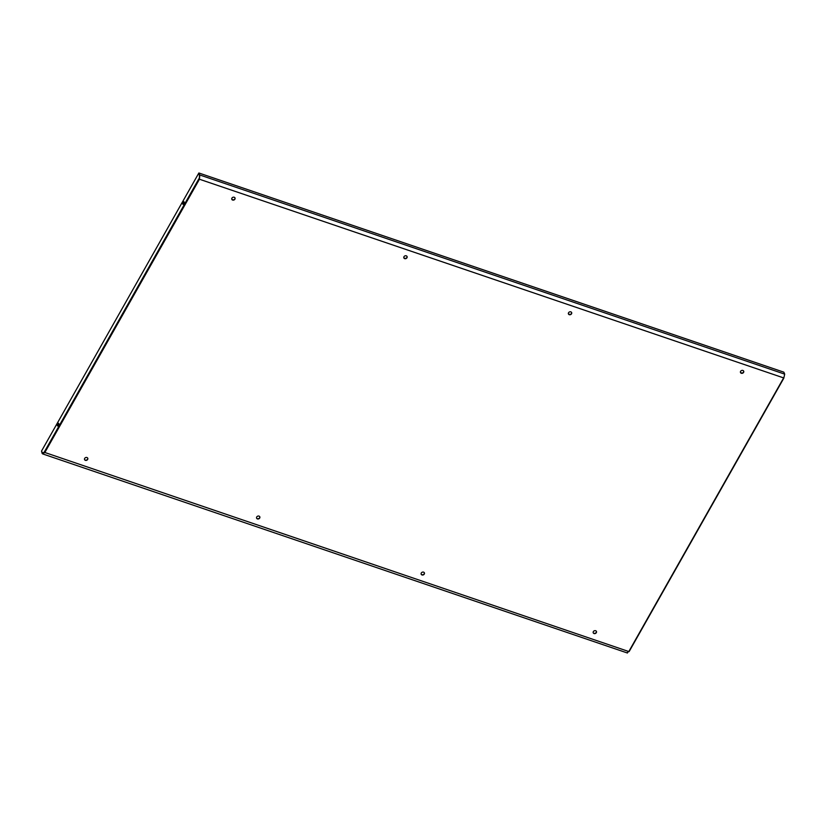 <?xml version="1.0" encoding="UTF-8"?>
<svg xmlns="http://www.w3.org/2000/svg" width="826" height="826" viewBox="0 0 826 826"><rect width="100%" height="100%" fill="white"/><g stroke="black" fill="none" stroke-linecap="round" stroke-linejoin="round"><path stroke-width="1.24" d="M403.976 256.721A1.735 1.435 -23.6 0 1 406.97 257.743A1.735 1.435 -23.6 0 1 403.976 256.721M403.831 257.795A1.735 1.435 156.4 0 0 407.001 256.411M231.776 199.211A1.735 1.435 156.4 0 0 234.945 197.827M259.746 516.684A1.735 1.435 -23.6 0 1 256.576 518.067M87.69 458.1A1.735 1.435 -23.6 0 1 84.52 459.483M571.571 312.445A1.735 1.435 -23.6 0 1 568.402 313.828M593.202 632.685A1.735 1.435 156.4 0 0 596.372 631.301M743.627 371.029A1.735 1.435 -23.6 0 1 740.457 372.412M421.146 574.101A1.735 1.435 156.4 0 0 424.316 572.717M231.92 198.137A1.735 1.435 -23.6 0 1 234.914 199.159A1.735 1.435 -23.6 0 1 231.92 198.137M259.715 518.016A1.735 1.435 156.4 0 0 256.721 517.004A1.735 1.435 156.4 0 0 259.715 518.016M87.659 459.432A1.735 1.435 156.4 0 0 84.665 458.42A1.735 1.435 156.4 0 0 87.659 459.432M571.54 313.777A1.735 1.435 156.4 0 0 568.546 312.765A1.735 1.435 156.4 0 0 571.54 313.777M421.291 573.038A1.735 1.435 -23.6 0 1 424.285 574.06A1.735 1.435 -23.6 0 1 421.291 573.038M593.347 631.622A1.735 1.435 -23.6 0 1 596.341 632.644A1.735 1.435 -23.6 0 1 593.347 631.622M743.596 372.361A1.735 1.435 156.4 0 0 740.602 371.349A1.735 1.435 156.4 0 0 743.596 372.361M198.643 173.439L199.469 175.411L199.324 178.963L199.479 175.37L198.622 173.408L41.558 451.017L42.415 452.999L44.17 452.256L628.813 651.549L627.14 652.623M199.768 176.434L199.324 178.963M44.398 452.493L42.415 452.999M57.903 425.917A1.394 0.578 108.8 0 1 58.223 424.079A1.394 0.578 108.8 0 1 58.729 423.511M184.105 201.905A1.394 0.578 -71.2 0 0 183.609 202.463A1.394 0.578 -71.2 0 0 183.289 204.301M183.166 202.308A1.394 0.578 108.8 0 1 183.919 201.709A1.394 0.578 108.8 0 1 183.785 203.743A1.394 0.578 108.8 0 1 183.021 204.342A1.394 0.578 108.8 0 1 183.166 202.308M58.398 425.349A1.394 0.578 -71.2 0 0 58.543 423.325A1.394 0.578 -71.2 0 0 57.779 423.924A1.394 0.578 -71.2 0 0 57.644 425.958A1.394 0.578 -71.2 0 0 58.398 425.349M44.17 452.256L198.88 178.798L199.448 179.232L199.479 175.37M627.44 653.015L42.704 453.918L42.157 453.433L42.869 453.422M43.489 453.381L42.394 453.009L41.537 451.048L42.157 453.433L44.738 452.669L199.448 179.232L783.409 377.833M42.394 453.009L44.625 452.4M198.859 172.985L783.843 372.175L784.7 374.137L199.716 174.947L198.622 173.408M784.7 374.137L783.967 377.389M628.813 651.549L783.523 378.112M629.144 651.435L783.771 378.143M232.023 199.5L233.108 199.871M404.079 258.084L405.163 258.455M568.649 314.128L569.733 314.489M740.705 372.712L741.789 373.073M783.864 378.091L629.154 651.538M231.879 199.355L233.345 199.851M403.935 257.939L405.39 258.435M568.505 313.973L569.971 314.479M740.561 372.557L742.016 373.063"/></g></svg>
